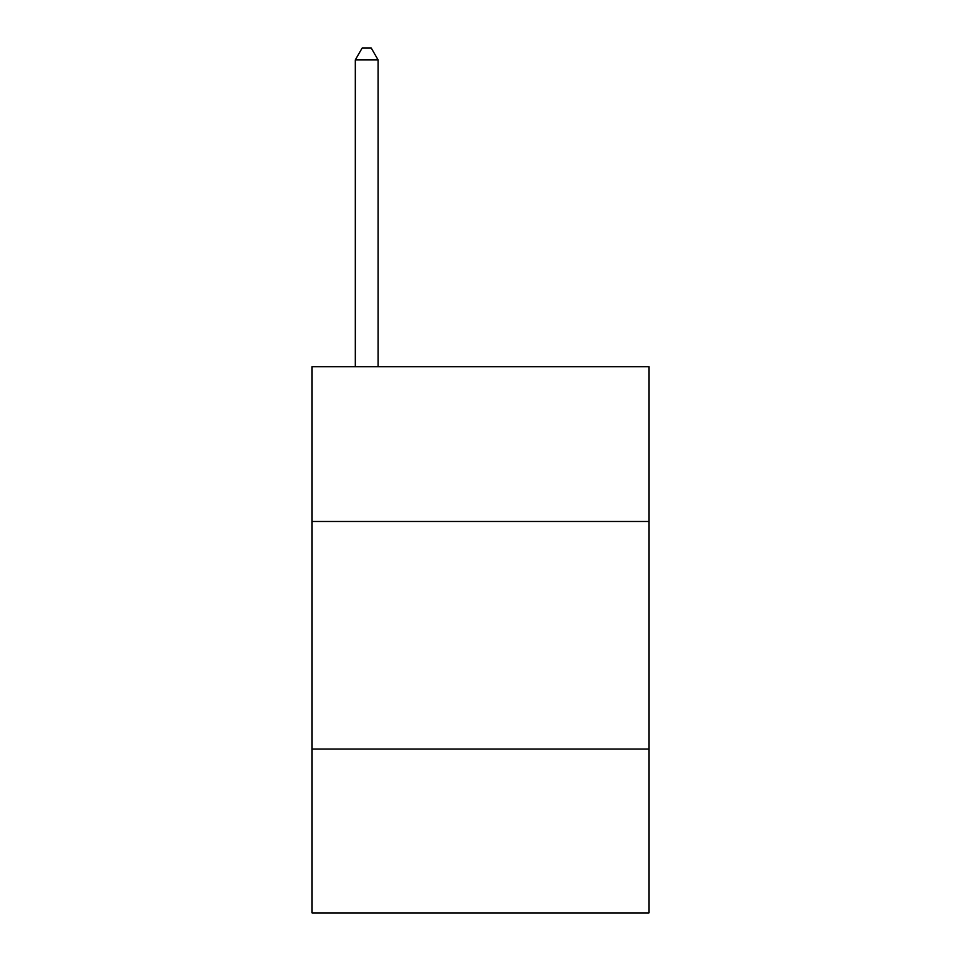 <?xml version="1.0" encoding="UTF-8"?>
<svg xmlns="http://www.w3.org/2000/svg" width="961" height="961" viewBox="0 0 961 961"><rect width="100%" height="100%" fill="white"/><g stroke="black" fill="none" stroke-linecap="round" stroke-linejoin="round"><path stroke-width="1.44" d="M648.927 521.475L648.927 366.694L312.073 366.694L312.073 521.475L648.927 521.475L648.927 912.95L312.073 912.95L312.073 521.475M648.927 749.075L312.073 749.075M378.081 366.694L378.081 59.882L355.318 59.882L355.318 366.694M355.318 59.882L362.141 48.05L371.246 48.05L378.081 59.882"/></g></svg>
